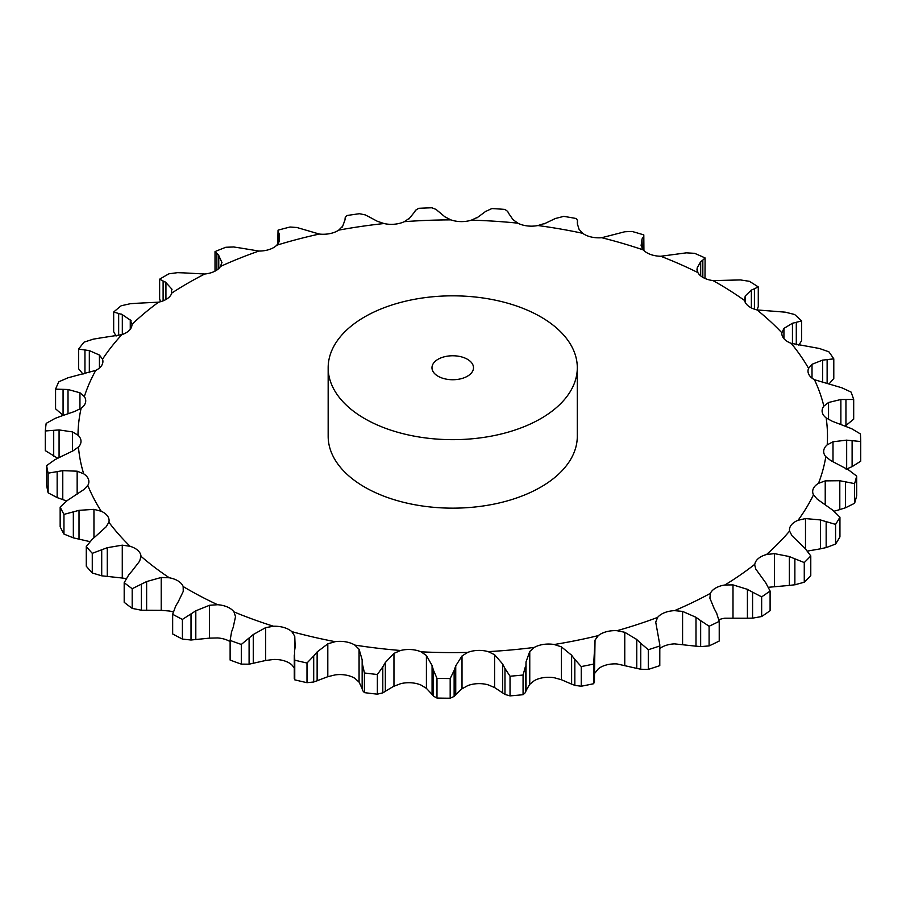 <?xml version="1.0" encoding="UTF-8"?>
<svg xmlns="http://www.w3.org/2000/svg" width="906" height="906" viewBox="0 0 906 906"><rect width="100%" height="100%" fill="white"/><g stroke="black" fill="none" stroke-linecap="round" stroke-linejoin="round"><path stroke-width="1.36" d="M761.652 616.533L761.652 596.873L752.58 592.173L752.58 618.152L761.652 616.533A407.972 235.537 0 0 0 770.1 610.689L770.1 591.029L765.853 582.988L755.819 569.115L754.755 565.197M746.906 618.22L753.101 618.118M753.101 592.467L746.906 589.081M761.652 596.873A407.972 235.537 0 0 0 770.1 591.029M718.934 619.727A20.374 11.755 0 0 1 724.891 618.198L747.416 618.232L747.416 589.342L732.999 584.891L724.891 584.982A20.374 11.755 0 0 0 715.661 588.039A20.374 11.755 0 0 0 710.372 593.362L709.908 598.232L714.177 608.538M659.806 648.526A20.374 11.755 0 0 1 664.494 645.921A20.374 11.755 0 0 1 674.517 643.872L696.001 646.182L696.001 617.303L682.58 611.403L674.517 610.644A20.374 11.755 0 0 0 664.494 612.705A20.374 11.755 0 0 0 657.631 617.394L655.729 622.139L659.806 644.834L659.783 665.638A407.972 235.537 0 0 1 648.311 669.387L640.769 669.262L640.769 643.283L648.311 649.727A407.972 235.537 0 0 0 659.783 645.967L659.783 665.638M595.038 672.943L598.311 668.832A20.374 11.755 0 0 1 606.51 664.925A20.374 11.755 0 0 1 617.009 663.928L636.771 668.39L636.771 639.5L624.766 632.286L617.009 630.701A20.374 11.755 0 0 0 606.51 631.697A20.374 11.755 0 0 0 598.311 635.604L595.038 640.078L594.449 676.827M554.223 644.506A20.374 11.755 0 0 0 543.589 644.404A20.374 11.755 0 0 0 534.314 647.405L529.761 651.482L529.761 684.336L534.314 680.633A20.374 11.755 0 0 1 543.589 677.631A20.374 11.755 0 0 1 554.223 677.733L561.426 679.727L571.618 684.132L571.618 655.242L561.426 646.873L554.223 644.506A374.756 216.364 0 0 0 598.311 635.604M488.187 651.629A20.374 11.755 0 0 0 477.745 650.429A20.374 11.755 0 0 0 467.689 652.422L462.015 655.967L462.015 688.82L467.689 685.649A20.374 11.755 0 0 1 477.745 683.656A20.374 11.755 0 0 1 488.187 684.857L494.597 687.552L502.649 692.897L502.649 664.007L494.597 654.698L488.187 651.629A374.756 216.364 0 0 0 534.314 647.405M420.996 651.822A20.374 11.755 0 0 0 411.109 649.557A20.374 11.755 0 0 0 400.588 650.497L393.963 653.385L393.963 686.25L400.588 683.713A20.374 11.755 0 0 1 411.109 682.784A20.374 11.755 0 0 1 420.996 685.049L426.409 688.356L432.071 694.415L432.071 665.536L426.409 655.502L420.996 651.822A374.756 216.364 0 0 0 467.689 652.422M327.802 676.703L335.163 674.902A20.374 11.755 0 0 1 345.798 675.072A20.374 11.755 0 0 1 354.835 678.311L359.082 682.127L362.151 688.639L362.151 659.749L359.082 649.262L354.835 645.083A20.374 11.755 0 0 0 345.798 641.844A20.374 11.755 0 0 0 335.163 641.675L327.802 643.849L327.802 676.703L313.703 682.003L306.998 682.682A407.972 235.537 0 0 1 294.756 679.84L294.495 677.552M295.152 646.861L294.756 636.193L291.811 631.629A20.374 11.755 0 0 0 283.929 627.518A20.374 11.755 0 0 0 273.521 626.25L265.662 627.632L265.662 660.485L249.093 664.189L241.302 664.121A407.972 235.537 0 0 1 230.124 660.066L230.124 640.406L231.562 631.844M233.216 627.258L235.515 616.692L233.975 611.901A20.374 11.755 0 0 0 227.485 607.031A20.374 11.755 0 0 0 217.633 604.721L209.535 605.276L209.535 638.13L191.019 640.01L182.4 639.081A407.972 235.537 0 0 1 172.661 633.951L172.661 614.279L175.741 605.967M178.335 601.595L183.25 591.403L183.159 586.533A20.374 11.755 0 0 0 178.278 581.074A20.374 11.755 0 0 0 169.297 577.779L161.211 577.484L161.211 610.35L141.359 610.225L132.185 608.379A407.972 235.537 0 0 1 124.19 602.32L124.19 582.66A407.972 235.537 0 0 0 132.185 588.719L146.625 581.561L161.211 577.484M132.276 570.689L139.649 561.131L141.008 556.318A20.374 11.755 0 0 0 137.893 550.452A20.374 11.755 0 0 0 130.079 546.284L122.276 545.163L122.276 578.028L101.71 575.808L92.276 572.988A407.972 235.537 0 0 1 86.285 566.205L86.285 546.545A407.972 235.537 0 0 0 92.276 553.328L107.27 547.7L122.276 545.163M96.523 535.525L106.104 526.85L108.879 522.252A20.374 11.755 0 0 0 109.094 520.531A20.374 11.755 0 0 0 107.633 516.16A20.374 11.755 0 0 0 101.234 511.256L93.952 509.353L93.952 537.7M72.208 497.247L83.714 489.659L87.803 485.423A20.374 11.755 0 0 0 88.879 481.652A20.374 11.755 0 0 0 88.46 479.297A20.374 11.755 0 0 0 83.68 473.815L77.157 471.188L77.157 494.121M60.124 457.066L73.171 450.769L78.448 447.02A20.374 11.755 0 0 0 81.008 441.313A20.374 11.755 0 0 0 80.996 441.052A20.374 11.755 0 0 0 77.995 435.163L72.446 431.913L72.446 451.143M60.668 416.296L74.836 411.403L81.132 408.255A20.374 11.755 0 0 0 85.481 402.649A20.374 11.755 0 0 0 85.73 400.814A20.374 11.755 0 0 0 84.349 396.545L79.943 392.785L79.943 409.025M73.805 376.228L95.753 370.395A20.374 11.755 0 0 0 101.766 365.333A20.374 11.755 0 0 0 102.91 361.449A20.374 11.755 0 0 0 102.537 359.206L99.434 355.05L99.434 368.029M99.116 338.165L121.857 334.654A20.374 11.755 0 0 0 129.343 330.294A20.374 11.755 0 0 0 131.993 324.484A20.374 11.755 0 0 0 131.993 324.348L130.271 319.943L130.271 329.218M135.809 303.317L158.584 302.174A20.374 11.755 0 0 0 167.304 298.652A20.374 11.755 0 0 0 171.755 293.08L171.472 288.572L171.472 293.85M182.672 272.819L204.779 274.008A20.374 11.755 0 0 0 214.439 271.438A20.374 11.755 0 0 0 220.543 266.409L221.755 262.536M238.221 247.644L258.935 251.053A20.374 11.755 0 0 0 269.229 249.524A20.374 11.755 0 0 0 276.794 245.198L279.388 240.939M300.667 228.595L319.32 234.054A20.374 11.755 0 0 0 329.931 233.601A20.374 11.755 0 0 0 338.708 230.135L342.638 226.217M368.006 216.285L377.156 221.189L383.997 223.544A20.374 11.755 0 0 0 394.574 224.201A20.374 11.755 0 0 0 404.28 221.687L409.41 218.244M438.062 211.121L444.937 216.851L450.882 219.875A20.374 11.755 0 0 0 461.086 221.608A20.374 11.755 0 0 0 471.403 220.147L477.587 217.281M508.583 213.261L512.966 219.58L517.824 223.159A20.374 11.755 0 0 0 527.326 225.922A20.374 11.755 0 0 0 537.938 225.537L544.959 223.363M577.326 223.703L579.059 229.275L582.671 233.295A20.374 11.755 0 0 0 591.165 236.987A20.374 11.755 0 0 0 601.731 237.712L624.766 231.766L632.048 231.449A407.972 235.537 0 0 1 643.804 234.903L643.917 250.532M642.048 248.199L642.048 238.946L641.097 245.628L643.351 249.954A20.374 11.755 0 0 0 650.565 254.461A20.374 11.755 0 0 0 660.734 256.262L686.363 252.842L694.608 253.329A407.972 235.537 0 0 1 705.095 257.95L702.83 260.079L702.83 277.349M700.689 275.866L700.689 261.675L697.076 268.108L697.892 272.593A20.374 11.755 0 0 0 703.6 277.78A20.374 11.755 0 0 0 713.056 280.6L740.44 279.931L749.375 281.313A407.972 235.537 0 0 1 758.277 286.93L754.415 288.754L754.415 309.184M751.368 307.915L751.368 290.067L745.208 296.002L744.562 300.498A20.374 11.755 0 0 0 748.583 306.183A20.374 11.755 0 0 0 757.008 309.931L785.275 312.162L794.619 314.495A407.972 235.537 0 0 1 801.64 320.939L796.295 322.287L796.295 344.767M792.444 343.77L792.444 323.238L783.928 328.414L781.855 332.762A20.374 11.755 0 0 0 781.821 333.431A20.374 11.755 0 0 0 784.041 338.776A20.374 11.755 0 0 0 791.176 343.329L819.432 348.493L828.877 351.8A407.972 235.537 0 0 1 833.792 358.867L827.133 359.591L827.133 383.544M822.603 382.57L822.603 360.112L812.014 364.291L808.571 368.357A20.374 11.755 0 0 0 808.005 371.109A20.374 11.755 0 0 0 808.865 374.495A20.374 11.755 0 0 0 814.471 379.716L841.787 387.768L851.04 392.049A407.972 235.537 0 0 1 853.69 399.501L845.944 399.478L845.944 425.458L853.69 419.172L853.69 399.501M840.87 424.223L840.87 399.501L828.548 402.49L823.848 406.126A20.374 11.755 0 0 0 822.104 410.882A20.374 11.755 0 0 0 822.229 412.196A20.374 11.755 0 0 0 826.147 417.915L832.206 421.222L851.651 428.708L860.406 433.929A407.972 235.537 0 0 1 860.7 441.539L852.116 440.656L852.116 466.647L860.7 461.199L860.7 441.539M846.668 468.821L846.668 440.135L832.999 441.777L827.189 444.869A20.374 11.755 0 0 0 823.724 450.678A20.374 11.755 0 0 0 823.679 451.471A20.374 11.755 0 0 0 825.808 456.703L830.802 460.588L848.684 470.01L856.668 476.092L856.668 495.763A407.972 235.537 0 0 1 854.596 503.283L845.445 507.802L845.445 481.822L854.596 483.623A407.972 235.537 0 0 0 856.668 476.092M834.098 511.211L839.805 509.602L839.805 480.724L825.23 480.882L818.503 483.328A20.374 11.755 0 0 0 813.305 488.685A20.374 11.755 0 0 0 812.682 491.562A20.374 11.755 0 0 0 813.486 494.835L817.257 499.172L832.999 510.35L839.941 517.201L839.941 536.873A407.972 235.537 0 0 1 835.581 544.053L826.159 547.609L826.159 521.63L835.581 524.393A407.972 235.537 0 0 0 839.941 517.201M807.506 551.075L820.496 548.821L820.496 519.942L805.491 518.572L798.061 520.282A20.374 11.755 0 0 0 791.289 525.016A20.374 11.755 0 0 0 789.454 529.885A20.374 11.755 0 0 0 789.568 531.075L791.991 535.74L805.083 548.413L810.779 555.933L810.779 575.593A407.972 235.537 0 0 1 804.268 582.218L794.868 584.789L794.868 558.809L804.268 562.558A407.972 235.537 0 0 0 810.779 555.933M768.515 587.281L789.364 585.423L789.364 556.544L774.415 553.623L766.521 554.529A20.374 11.755 0 0 0 758.39 558.492A20.374 11.755 0 0 0 754.823 564.279A374.756 216.364 0 0 1 724.891 584.982M577.303 367.745L577.303 436.239A124.575 71.925 180 0 1 500.406 502.683A124.575 71.925 180 0 1 364.654 487.088A124.575 71.925 180 0 1 328.165 436.239L328.165 367.745A124.575 71.925 0 0 0 364.654 418.606A124.575 71.925 0 0 0 500.406 434.189A124.575 71.925 0 0 0 577.303 367.745A124.575 71.925 0 0 0 452.74 295.832A124.575 71.925 0 0 0 328.165 367.745M294.269 667.903L291.811 664.857A20.374 11.755 0 0 0 283.929 660.734A20.374 11.755 0 0 0 273.521 659.477L265.662 660.485M230.124 641.652A20.374 11.755 0 0 0 227.485 640.259A20.374 11.755 0 0 0 217.633 637.949L209.535 638.13M173.216 611.98A20.374 11.755 0 0 0 169.297 611.006L161.211 610.35M719.228 621.357A407.972 235.537 0 0 1 709.104 626.239L700.655 620.633L700.655 646.612L709.104 645.91A407.972 235.537 0 0 0 719.228 641.029L719.228 621.357L716.555 612.966M716.782 613.441L713.939 608.119M701.119 620.984L695.536 616.986M795.423 559.059L788.82 556.341M641.165 643.679L636.363 639.149M826.725 521.822L819.93 519.795M595.038 640.078L593.69 664.053A407.972 235.537 0 0 1 581.244 666.567L574.834 659.398L574.834 685.378L581.244 686.227A407.972 235.537 0 0 0 593.69 683.713L594.37 681.437M575.151 659.84L571.29 654.845M846.011 481.947L839.239 480.633M525.412 666.59L523.068 675.027A407.972 235.537 0 0 1 510.033 676.216L504.97 668.458L504.97 694.438L510.033 695.887A407.972 235.537 0 0 0 523.068 694.698L525.412 692.569L526.024 661.878L529.761 651.482M505.197 668.922L502.411 663.588M852.659 440.735L846.125 440.112M454.133 670.44L450.18 678.549A407.972 235.537 0 0 1 436.986 678.379L433.43 670.168L433.43 696.148L436.986 698.05A407.972 235.537 0 0 0 450.18 698.22L454.133 696.42L454.133 670.44L455.741 665.842L462.015 655.967M433.566 670.655L431.935 665.095M846.453 399.489L840.36 399.523M382.796 666.873L377.372 674.506A407.972 235.537 0 0 1 364.45 672.977L362.513 664.472L362.513 690.463L364.45 692.637A407.972 235.537 0 0 0 377.372 694.166L382.796 692.852L382.796 666.873L385.344 662.49L393.963 653.385M362.547 664.97L362.117 659.296M827.586 359.557L822.15 360.192M313.703 682.003L313.703 656.012L306.998 663.011A407.972 235.537 0 0 1 294.756 660.18L294.495 651.561M313.703 656.012L317.134 651.946L327.802 643.849M294.427 652.06L295.22 646.408M796.68 322.208L792.059 323.363M230.124 640.406A407.972 235.537 0 0 0 241.302 644.449L253.261 634.528L265.662 627.632M231.392 632.331L233.386 626.827M754.721 288.64L751.063 290.226M697.076 270.305L696.974 269.195M172.661 614.279A407.972 235.537 0 0 0 182.4 619.421L195.809 610.814L209.535 605.276M175.481 606.42L178.595 601.176M703.045 259.943L700.474 261.857M643.328 237.032L641.935 239.15M643.804 234.903L643.215 249.796M141.019 556.703L141.008 556.318A374.756 216.364 0 0 0 169.297 577.779M128.471 575.163L132.627 570.304M124.19 582.66L128.822 574.744M126.172 578.572L122.276 578.028M577.484 224.926L577.484 220.566L576.375 218.55A407.972 235.537 0 0 0 563.736 216.364L554.642 218.708M555.616 218.369L543.996 223.952M577.484 220.656L577.303 222.842M91.891 539.568L96.942 535.186M86.285 546.545L92.31 539.183M507.722 211.472L504.959 209.411A407.972 235.537 0 0 0 491.856 208.561L485.061 211.732M485.809 211.302L476.839 217.961M507.643 211.313L508.674 213.465M67.384 500.429L60.158 507.1A407.972 235.537 0 0 0 63.952 514.393L79.015 510.338L93.952 509.353M66.897 500.769L72.684 496.941M436.205 209.479L431.879 207.78A407.972 235.537 0 0 0 418.719 208.301L415.548 210.283L414.438 212.038M414.937 211.551L408.912 218.98M436.024 209.331L438.244 211.313M54.847 459.727L46.648 465.605A407.972 235.537 0 0 0 48.12 473.17L62.774 470.656L77.157 471.188M54.315 460.01L60.657 456.828M365.22 214.881L359.467 213.714A407.972 235.537 0 0 0 346.67 215.571L345.152 217.802L345.016 219.705M345.288 219.093L342.389 226.987M364.948 214.767L368.278 216.455M55.096 418.391L46.183 423.374A407.972 235.537 0 0 0 45.3 430.973L59.071 429.931L72.446 431.913M54.53 418.617L61.223 416.103M297.055 227.519L290.045 227.021A407.972 235.537 0 0 0 278.04 230.169L277.768 244.11M278.04 230.169L279.116 234.246L279.116 241.823M279.093 233.703L279.422 241.732M296.692 227.429L301.03 228.72M68.12 377.745L58.799 381.777A407.972 235.537 0 0 0 55.572 389.161L68.018 389.489L79.943 392.785M67.554 377.915L74.371 376.103M233.884 246.976L225.854 247.259A407.972 235.537 0 0 0 215.016 251.596L218.765 255.424L218.765 268.55M218.471 254.903L222.015 262.729M233.442 246.942L238.663 247.734M93.511 339.093L84.065 342.151A407.972 235.537 0 0 0 78.607 349.082L89.332 350.611L99.434 355.05M92.956 339.206L99.683 338.097M221.721 263.148L221.721 261.947M177.746 272.638L168.958 273.793A407.972 235.537 0 0 0 159.637 279.184L165.934 282.491L165.934 299.512M165.379 282.004L172.027 289.297M177.259 272.649L183.171 272.865M130.453 303.68L121.189 305.764A407.972 235.537 0 0 0 113.669 312.026L122.321 314.563L122.321 334.495M121.529 314.144L131.064 320.599M129.92 303.736L136.342 303.306M695.536 646.125L701.119 646.635M788.82 585.469L795.423 584.71M636.363 668.277L641.165 669.33M819.93 548.923L826.725 547.462M571.29 683.985L575.151 685.48M839.239 509.761L846.011 507.598M530.135 683.577L525.65 691.278M526.024 661.878L526.024 690.757L525.412 692.569M502.411 692.728L505.197 694.574M846.125 469.24L852.659 466.386M462.638 688.107L455.106 695.185M455.741 665.842L455.741 694.721L454.133 696.42M431.935 694.223L433.566 696.306M845.072 425.99L845.944 425.458M394.823 685.615L384.484 691.765M385.344 662.49L385.344 691.38L382.796 692.852M362.117 688.435L362.547 690.621M828.967 383.997L833.792 378.538L833.792 358.867M798.832 345.22L801.64 340.611L801.64 320.939M757.065 309.943L758.277 306.602L758.277 286.93M704.993 278.448L705.095 257.95M89.909 541.618L73.341 537.858L63.952 534.064A407.972 235.537 0 0 1 60.158 526.771L60.158 507.1M66.625 500.973L57.157 497.587L48.12 492.83A407.972 235.537 0 0 1 46.648 485.265L46.648 465.605M57.69 458.243L45.3 450.633L45.3 430.973M63.227 415.424L55.572 408.833L55.572 389.161M83.001 374.155L78.607 368.753L78.607 349.082M160.498 301.709L159.637 298.844L159.637 279.184M116.059 336.058L113.669 331.687L113.669 312.026M709.104 626.239L709.104 645.91M804.268 562.558L804.268 582.218M648.311 649.727L648.311 669.387M835.581 524.393L835.581 544.053M581.244 666.567L581.244 686.227M593.69 664.053L593.69 683.713M854.596 483.623L854.596 503.283M510.033 676.216L510.033 695.887M523.068 675.027L523.068 694.698M436.986 678.379L436.986 698.05M450.18 678.549L450.18 698.22M364.45 672.977L364.45 692.637M377.372 674.506L377.372 694.166M317.134 680.825L317.134 651.946M294.756 660.18L294.756 679.84M306.998 663.011L306.998 682.682M253.261 663.418L253.261 634.528M249.093 664.189L249.093 638.209M241.302 644.449L241.302 664.121M195.809 639.704L195.809 610.814M191.019 640.01L191.019 614.03M182.4 619.421L182.4 639.081M146.625 610.451L146.625 581.561M132.185 588.719L132.185 608.379M141.359 610.225L141.359 584.245M107.27 576.59L107.27 547.7M92.276 553.328L92.276 572.988M101.71 575.808L101.71 549.829M79.015 539.217L79.015 510.338M63.952 514.393L63.952 534.064M73.341 537.858L73.341 511.867M62.774 499.534L62.774 470.656M48.12 473.17L48.12 492.83M57.157 497.587L57.157 471.607M59.071 457.564L59.071 429.931M53.703 456.296L53.703 430.316M68.018 413.804L68.018 389.489M278.199 243.521L278.199 232.457M63.069 415.31L63.069 389.331M89.332 372.683L89.332 350.611M215.016 251.596L215.016 271.154M216.862 270.056L216.862 253.782M84.949 373.714L84.949 349.976M163.114 300.849L163.114 281.098M118.663 335.548L118.663 313.499M438.051 376.228A20.759 11.982 0 0 0 460.678 378.821A20.759 11.982 0 0 0 473.498 367.745A20.759 11.982 0 0 0 452.74 355.764A20.759 11.982 0 0 0 431.981 367.745A20.759 11.982 0 0 0 438.051 376.228M732.999 617.756L732.999 584.891M674.517 610.644A374.756 216.364 0 0 0 710.372 593.362M617.009 630.701A374.756 216.364 0 0 0 657.631 617.394M354.835 645.083A374.756 216.364 0 0 0 400.588 650.497M291.811 631.629A374.756 216.364 0 0 0 335.163 641.675M233.975 611.901A374.756 216.364 0 0 0 273.521 626.25M183.159 586.533A374.756 216.364 0 0 0 187.746 589.228A374.756 216.364 0 0 0 217.633 604.721M108.879 522.252A374.756 216.364 0 0 0 130.079 546.284M87.803 485.423A374.756 216.364 0 0 0 101.234 511.256M78.448 447.02A374.756 216.364 0 0 0 83.68 473.815M81.132 408.255A374.756 216.364 0 0 0 77.995 435.163M95.753 370.395A374.756 216.364 0 0 0 84.349 396.545M121.857 334.654A374.756 216.364 0 0 0 102.537 359.206M158.584 302.174A374.756 216.364 0 0 0 131.993 324.348M204.779 274.008A374.756 216.364 0 0 0 171.755 293.08M258.935 251.053A374.756 216.364 0 0 0 220.543 266.409M319.32 234.054A374.756 216.364 0 0 0 276.794 245.198M383.997 223.544A374.756 216.364 0 0 0 338.708 230.135M450.882 219.875A374.756 216.364 0 0 0 404.28 221.687M517.824 223.159A374.756 216.364 0 0 0 471.403 220.147M582.671 233.295A374.756 216.364 0 0 0 537.938 225.537M643.351 249.954A374.756 216.364 0 0 0 601.731 237.712M697.892 272.593A374.756 216.364 0 0 0 660.734 256.262M744.562 300.498A374.756 216.364 0 0 0 713.056 280.6M781.855 332.762A374.756 216.364 0 0 0 757.008 309.931M808.571 368.357A374.756 216.364 0 0 0 791.176 343.329M823.848 406.126A374.756 216.364 0 0 0 814.471 379.716M827.189 444.869A374.756 216.364 0 0 0 826.147 417.915M818.503 483.328A374.756 216.364 0 0 0 825.808 456.703M798.061 520.282A374.756 216.364 0 0 0 813.486 494.835M766.521 554.529A374.756 216.364 0 0 0 789.568 531.075M774.415 586.476L774.415 553.623M682.58 644.257L682.58 611.403M805.491 548.821L805.491 518.572M624.766 665.14L624.766 632.286M825.23 504.619L825.23 480.882M561.426 679.727L561.426 646.873M832.999 461.573L832.999 441.777M494.597 687.552L494.597 654.698M828.548 419.489L828.548 402.49M426.409 688.356L426.409 655.502M812.014 378.119L812.014 364.291M359.082 682.127L359.082 649.262M783.928 338.64L783.928 328.414M294.756 649.636L294.756 636.193M745.208 302.31L745.208 296.002M577.473 224.869L577.473 220.815M594.449 657.53L594.449 682.082M294.269 654.97L294.269 678.571"/></g></svg>
